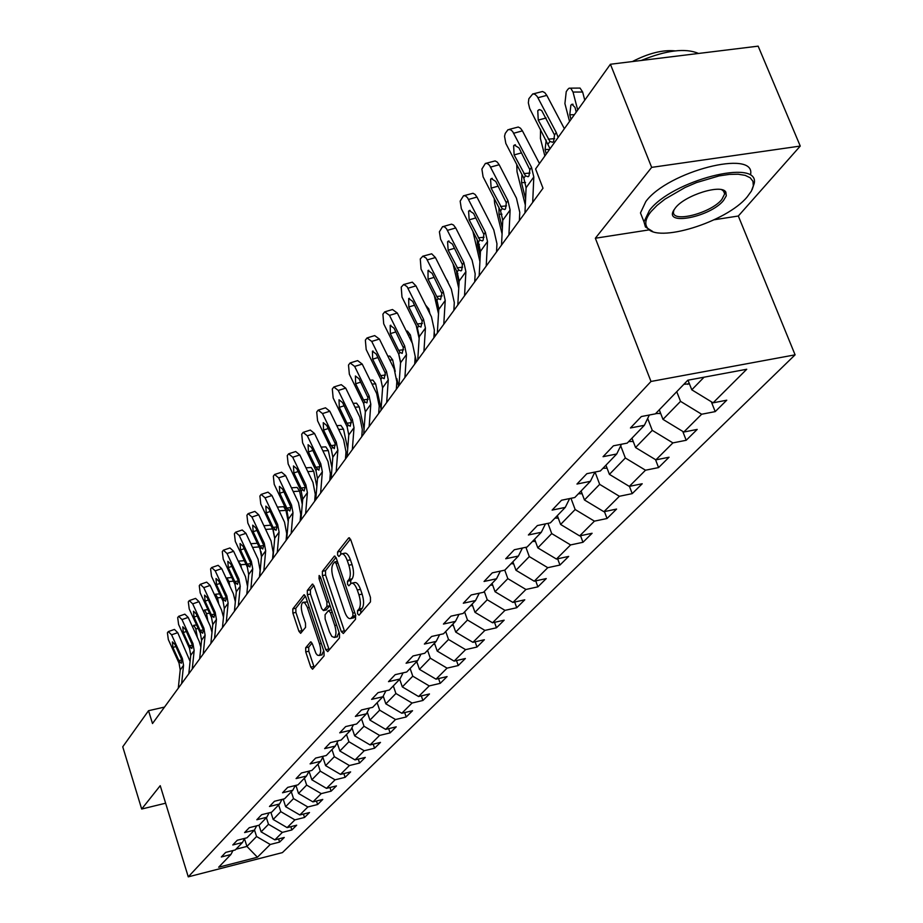 <?xml version="1.0" encoding="UTF-8"?>
<svg xmlns="http://www.w3.org/2000/svg" width="923" height="923" viewBox="0 0 923 923"><rect width="100%" height="100%" fill="white"/><g stroke="black" fill="none" stroke-linecap="round" stroke-linejoin="round"><path stroke-width="1.38" d="M357.559 613.807L359.047 615.168L370.469 601.888L370.458 597.389L350.763 539.782L348.629 537.947L337.587 551.977L337.622 555.081L338.914 556.5L341.256 553.927C343.368 553.292 345.364 555.473 347.244 560.492L348.859 565.245C350.752 571.649 350.786 576.39 348.963 579.482L347.521 581.236L347.544 584.328L348.871 585.793L351.202 583.313C353.347 582.667 355.378 584.905 357.293 590.016L358.92 594.793C360.824 601.231 360.847 605.973 358.989 609.007L357.536 610.714L357.559 613.807M352.044 583.128L354.386 582.632C356.543 581.998 358.586 584.224 360.501 589.336L362.128 594.112C364.031 600.55 364.054 605.28 362.197 608.315L360.731 610.022L360.766 613.172M305.675 647.761L305.744 651.892L310.786 667.144L312.551 669.221L324.077 655.884L324.019 651.684L305.721 596.8L303.979 594.793L292.799 608.903L292.868 613.045L298.914 631.297L300.644 633.328L305.559 627.375L305.49 623.198L302.456 614.072C300.817 608.13 300.944 604.242 302.836 602.384L304.855 602.984L307.221 606.999L319.52 643.85C321.169 649.804 321.054 653.68 319.15 655.492L317.443 655.168L315.978 653.461L312.389 643.942L310.624 641.889L305.675 647.761L308.709 647.092L308.778 651.223L314.201 667.375M160.233 785.681L141.68 809.033L122.747 746.799L148.534 710.698L152.503 723.54L543.001 188.234L535.594 168.967L610.415 64.252L651.661 167.375L595.347 238.238L650.992 381.464L188.269 876.85L160.233 785.681M341.245 631.54L343.321 633.49L355.54 619.252L355.517 614.856L336.272 558.115L334.438 556.084L322.381 571.314L322.427 575.64L341.245 631.54L344.383 630.847L344.775 631.794M339.502 637.92L327.746 651.615L325.727 649.677L307.371 594.7L307.313 590.455L312.366 584.132L314.132 586.151L321.631 608.522L323.431 610.565L326.938 606.365L326.892 602.061L319.023 578.64L319.139 575.49L320.396 576.898L339.468 633.616L339.502 637.92M650.992 381.464L795.095 354.836L282.415 852.61L188.269 876.85M278.596 838.915L279.6 842.088L284.272 837.473L274.858 839.872L282.369 832.373L291.864 829.962L296.687 825.197L287.134 827.619L294.899 819.878L304.532 817.455L309.505 812.528L299.825 814.963L307.844 806.979L317.616 804.521L322.762 799.445L312.932 801.891L321.227 793.63L331.138 791.161L336.457 785.9L326.488 788.369L335.061 779.82L345.121 777.339L350.625 771.905L340.518 774.385L349.39 765.536L359.589 763.044L365.289 757.414L355.032 759.917L364.216 750.745L374.576 748.23L380.484 742.404L370.065 744.919L379.584 735.423L390.106 732.897L396.221 726.839L385.652 729.378L395.517 719.525L406.201 716.986L412.546 710.71L401.805 713.26L412.05 703.038L422.896 700.476L429.483 693.969L418.581 696.53L429.218 685.916L440.236 683.343L447.078 676.582L436.002 679.166L447.055 668.137L458.246 665.552L465.365 658.514L454.104 661.11L465.596 649.642L476.972 647.046L484.379 639.731L472.934 642.327L484.898 630.397L496.459 627.79L504.166 620.175L492.524 622.783L504.985 610.357L516.742 607.738L524.772 599.8L512.946 602.431L525.937 589.474L537.89 586.843L546.266 578.571L534.221 581.202L547.777 567.68L559.949 565.049L568.683 556.407L556.442 559.05L570.599 544.928L582.978 542.286L592.105 533.263L579.644 535.905L594.435 521.149L607.034 518.507L616.587 509.069L603.896 511.711L619.391 496.274L632.209 493.632L642.212 483.756L629.29 486.386L645.512 470.211L658.572 467.58L669.048 457.231L655.895 459.862L672.902 442.902L686.204 440.271L697.2 429.414L683.793 432.033L701.653 414.231L715.21 411.612L726.759 400.201L713.087 402.82L746.742 369.258L687.797 380.218L655.399 413.85L641.347 416.538L630.444 427.972L644.381 425.284L649.331 415.004M279.6 842.088L270.231 844.476L257.436 857.236L218.659 867.216L230.865 854.536L221.335 856.971L225.685 852.402L235.273 849.956L242.449 842.514L232.781 844.96L237.28 840.242L247.006 837.784L254.413 830.089L244.607 832.569L249.256 827.689L259.121 825.208L266.782 817.259L256.825 819.751L261.636 814.697L271.65 812.205L279.565 803.979L269.47 806.494L274.443 801.279L284.596 798.764L292.787 790.25L282.542 792.776L287.699 787.377L298.002 784.85L306.482 776.035L296.087 778.585L301.417 772.989L311.882 770.44L320.662 761.313L310.105 763.886L315.631 758.083L326.257 755.51L335.372 746.061L324.642 748.634L330.376 742.623L341.164 740.038L350.613 730.231L339.722 732.827L345.664 726.586L356.624 723.99L366.431 713.814L355.367 716.421L361.539 709.949L372.684 707.33L382.872 696.75L371.623 699.38L378.038 692.642L389.356 690.012L399.947 679.016L388.514 681.659L395.182 674.667L406.697 672.013L417.715 660.58L406.085 663.233L413.031 655.953L424.73 653.288L436.198 641.381L424.372 644.058L431.618 636.466L443.513 633.789L455.466 621.387L443.432 624.063L450.978 616.16L463.092 613.472L475.553 600.538L463.311 603.227L471.18 594.966L483.514 592.278L496.516 578.779L484.056 581.467L492.282 572.848L504.823 570.149L518.414 556.05L505.723 558.75L514.319 549.739L527.102 547.027L541.305 532.283L528.394 534.982L537.382 525.556L550.396 522.845L565.268 507.396L552.116 510.107L561.53 500.231L574.787 497.52L590.385 481.333L576.967 484.044L586.855 473.684L600.365 470.972L616.726 453.989L603.054 456.689L613.426 445.809L627.202 443.121L644.381 425.284M266.378 817.674L268.489 824.285L261.105 831.854L258.994 825.231M261.105 831.854L274.858 839.872M268.489 824.285L282.369 832.373M242.449 842.514L244.641 838.384M278.642 804.948L280.8 811.652L273.173 819.474L270.901 812.39M273.173 819.474L287.134 827.619M280.8 811.652L294.899 819.878M254.413 830.089L256.675 825.82M291.31 791.796L293.514 798.591L285.634 806.679L283.199 799.11M285.634 806.679L299.825 814.963M293.514 798.591L307.844 806.979M266.782 817.259L269.112 812.84M304.405 778.193L306.655 785.104L298.521 793.457L295.891 785.369M298.521 793.457L312.932 801.891M306.655 785.104L321.227 793.63M279.565 803.979L281.977 799.41M317.962 764.129L320.258 771.143L311.836 779.785L309.02 771.178M311.836 779.785L326.488 788.369M320.258 771.143L335.061 779.82M292.787 790.25L295.279 785.519M331.98 749.58L334.334 756.698L325.611 765.64L322.831 757.172M325.611 765.64L340.518 774.385M334.334 756.698L349.39 765.536M306.482 776.035L309.055 771.132M346.494 734.5L348.906 741.734L339.872 751.01L337.114 742.692M339.872 751.01L355.032 759.917M348.906 741.734L364.216 750.745M320.662 761.313L323.327 756.225M361.539 718.89L364.008 726.239L354.651 735.839L351.928 727.693M354.651 735.839L370.065 744.919M364.008 726.239L379.584 735.423M335.372 746.061L338.118 740.777M377.138 702.691L379.665 710.168L369.961 720.125L367.285 712.164M369.961 720.125L385.652 729.378M379.665 710.168L395.517 719.525M350.613 730.231L353.451 724.74M393.325 685.893L395.909 693.496L385.837 703.834L383.218 696.08M385.837 703.834L401.805 713.26M395.909 693.496L412.05 703.038M366.431 713.814L369.385 708.103M410.124 668.46L412.777 676.178L402.324 686.908L399.705 679.27M402.324 686.908L418.581 696.53M412.777 676.178L429.218 685.916M382.872 696.75L385.918 690.808M427.58 650.334L430.303 658.191L419.434 669.348L416.758 661.572M419.434 669.348L436.002 679.166M430.303 658.191L447.055 668.137M399.947 679.016L403.109 672.844M445.728 631.494L448.52 639.489L437.225 651.084L434.479 643.181M437.225 651.084L454.104 661.11M448.52 639.489L465.596 649.642M417.715 660.58L420.992 654.142M464.615 611.891L467.488 620.025L455.731 632.093L452.905 624.052M455.731 632.093L472.934 642.327M467.488 620.025L484.898 630.397M436.198 641.381L439.613 634.666M484.287 591.47L487.24 599.754L474.987 612.33L472.08 604.138M474.987 612.33L492.524 622.783M487.24 599.754L504.985 610.357M455.466 621.387L459.008 614.372M504.766 570.16L507.823 578.629L495.051 591.735L492.063 583.394M495.051 591.735L512.946 602.431M507.823 578.629L525.937 589.474M475.553 600.538L479.245 593.212M525.902 547.281L529.294 556.592L515.969 570.264L512.9 561.772M515.969 570.264L534.221 581.202M529.294 556.592L547.777 567.68M496.516 578.779L500.358 571.118M547.95 523.353L551.712 533.575L537.797 547.858L534.636 539.205M537.797 547.858L556.442 559.05M551.712 533.575L570.599 544.928M518.414 556.05L522.406 548.02M570.979 498.305L575.156 509.519L560.607 524.449L557.342 515.634M560.607 524.449L579.644 535.905M575.156 509.519L594.435 521.149M541.305 532.283L545.47 523.872M595.035 472.045L599.673 484.356L584.455 499.978L581.086 490.99M584.455 499.978L603.896 511.711M599.673 484.356L619.391 496.274M565.268 507.396L569.618 498.582M620.694 445.797L625.344 457.993L609.411 474.364L605.938 465.192M609.411 474.364L629.29 486.386M625.344 457.993L645.512 470.211M590.385 481.333L594.92 472.068M647.669 418.454L652.273 430.36L635.555 447.528L631.967 438.171M635.555 447.528L655.895 459.862M652.273 430.36L672.902 442.902M616.726 453.989L621.456 444.24M676.744 391.687L680.539 401.355L662.979 419.377L659.276 409.824M662.979 419.377L683.793 432.033M680.539 401.355L701.653 414.231M704.076 377.184L691.777 389.806L687.993 380.184M691.777 389.806L713.087 402.82M714.229 219.755L738.319 216.017L800.253 146.065L651.661 167.375M800.253 146.065L758.152 46.15L610.415 64.252M141.68 809.033L165.621 803.206M738.319 216.017L795.095 354.836M164.502 707.087L148.534 710.698M244.48 838.695L246.914 846.426L256.559 836.515L254.483 829.962M236.011 849.206L246.914 846.426L257.436 857.236M256.559 836.515L270.231 844.476M230.865 854.536L232.988 850.545M711.298 401.724L715.21 411.612M682.755 431.399L686.204 440.271M655.515 459.631L658.572 467.58M629.451 486.363L632.209 493.632M604.438 511.596L607.034 518.507M580.532 535.721L582.978 542.286M557.642 558.784L559.949 565.049M535.721 580.867L537.89 586.843M514.688 602.038L516.742 607.738M494.509 622.344L496.459 627.79M475.126 641.831L476.972 647.046M456.493 660.556L458.246 665.552M438.575 678.567L440.236 683.343M421.315 695.884L422.896 700.476M404.689 712.579L406.201 716.986M388.664 728.651L390.106 732.897M373.204 744.157L374.576 748.23M358.286 759.121L359.589 763.044M343.864 773.566L345.121 777.339M329.938 787.515L331.138 791.161M316.462 801.014L317.616 804.521M303.425 814.063L304.532 817.455M290.814 826.685L291.864 829.962M595.347 238.238L648.881 229.919M342.133 553.754L344.441 553.269C346.563 552.635 348.559 554.815 350.452 559.834L352.067 564.576C353.947 570.968 353.982 575.721 352.148 578.813L350.717 580.555L350.728 583.636M350.463 539.044L340.772 551.319L340.749 554.296M335.984 557.388L325.507 570.656L325.554 574.994L344.383 630.847M352.886 616.16L352.863 613.091L336.018 563.365L334.726 561.934L333.088 563.93C331.334 567.01 331.38 571.683 333.226 577.971L344.648 611.764C346.54 616.852 348.548 619.091 350.682 618.491L352.886 616.16L355.724 615.549M353.059 617.972L354.547 617.245L351.375 617.937M355.782 615.803L354.547 617.245M313.843 585.424L310.393 589.809L310.451 594.043L329.199 649.919M326.038 609.884L330.076 605.673M329.453 631.874L331.83 636.432L334.357 637.458C336.33 635.578 336.48 631.609 334.784 625.54L330.434 612.584L328.392 610.691L325.081 614.706L325.138 618.987L329.453 631.874M336.849 636.905L339.087 632.486M312.043 643.1L308.709 647.092M321.642 654.938L323.742 650.853M307.428 601.946L303.448 602.258M305.432 596.085L295.833 608.257L295.902 612.399L302.259 631.424M584.767 100.134L582.644 92.035L573.021 92.046L570.76 88.239L569.156 88.158L567.853 89.335L566.237 91.654L564.911 103.584L569.549 121.444M577.706 110.022L573.021 92.046M689.412 383.783L683.839 384.326M574.348 114.717L569.791 114.752L571.002 119.402M569.791 114.752L570.864 105.199L571.902 104.264L575.006 107.414L576.229 112.098M570.587 88.147L580.048 88.077L582.644 92.035M687.381 380.645L688.189 380.784L687.947 380.184M550.05 148.73L529.675 108.453L528.348 102.88L528.856 98.726L532.813 93.869L535.028 94.319L537.209 96.465L556.269 132.531L554.527 135L553.604 141.438L552.669 142.28L549.935 141.45L538.247 120.094L537.763 110.691L539.517 109.606L541.697 110.552L554.527 135M564.368 128.701L546.808 95.381L537.959 97.711M558.138 137.412L556.269 132.531M533.506 93.811L542.516 91.504L544.789 92.658L546.808 95.381M747.169 196.922L751.391 191.084L753.341 185.823L752.949 181.312L750.203 177.77L745.196 175.37L738.123 174.216L729.285 174.401L719.086 175.901L696.496 182.581L685.154 187.461L664.987 199.126L657.072 205.379L651.096 211.529C645.754 218.186 644.462 223.551 647.196 227.589C656.241 243.834 726.482 222.201 747.169 196.922M652.573 231.408L645.431 226.954L643.989 221.843L649.4 210.479C671.529 180.539 759.306 157.96 754.276 183.204L752.153 189.584M723.482 200.522C710.398 216.882 664.052 226.193 673.675 210.386L675.451 207.825C685.12 195.111 721.671 183.723 725.836 192.099L726.286 195.826L723.482 200.522M674.009 209.798L673.513 211.817C671.794 223.251 710.929 213.213 721.821 199.495L724.682 193.888L724.047 191.488L721.694 189.723M641.208 60.48C666.452 50.188 685.558 47.858 698.515 53.453M632.393 61.553C648.523 53.222 662.749 49.669 675.094 50.88M643.008 219.351L640.47 212.948L645.835 201.514C667.86 171.401 755.556 148.915 750.618 174.343M660.614 413.273L655.572 413.666M544.858 155.999L540.405 138.45L540.555 129.278M549.554 149.422L545.089 149.48L546.254 154.049M545.089 149.48L546.197 140.054M633.19 441.356L628.632 441.621M525.314 205.068L517.018 171.736L516.753 164.536M525.522 182.546L521.518 182.616L525.591 198.964M521.518 182.616L521.945 174.539M524.956 212.971L526.098 187.738L523.837 178.174L505.827 143.434L504.535 136.258L505.262 133.385L507.985 129.705L510.454 129.624L512.611 131.447L531.521 167.351L529.848 169.705L528.994 175.935L528.129 176.72L525.475 175.855L514.134 154.914L513.626 145.788L514.342 145.073L518.98 147.899L529.848 169.705M539.47 163.533L522.43 130.87L513.742 133.224M532.698 202.356L533.806 176.974L531.521 167.351M509.346 129.347L518.253 127.028L520.457 128.193L522.43 130.87M501.524 245.091L502.758 220.274L500.578 210.882L483.087 176.812L481.887 169.047L485.417 163.383L487.436 163.521L489.536 165.332L507.915 200.556L506.323 202.795L505.527 208.829L504.719 209.556L502.158 208.667L491.128 188.119L490.586 179.258L491.267 178.601L495.755 181.439L506.323 202.795M519.384 220.62L519.764 212.29L516.442 198.133L499.17 164.732L490.644 167.086M508.919 234.961L510.119 210.006L507.915 200.556M486.306 163.233L495.12 160.914L497.243 162.079L499.17 164.732M607.057 468.146L602.95 468.296M502.077 233.9L494.67 203.533L494.209 198.503M501.95 214.205L498.997 214.274L502.366 228.085M498.997 214.274L498.962 207.744M582.113 493.724L578.409 493.759M479.925 261.59L472.899 231.373M479.406 244.491L477.456 244.549L480.214 256.052M477.456 244.549L477.168 239.738M558.277 518.138L554.965 518.103M458.754 288.207L453.008 263.782M457.843 273.485L456.839 273.52L459.066 282.923M456.839 273.52L456.493 270.67M479.164 275.746L480.468 251.344L478.379 242.114L461.35 208.702L460.162 201.145L463.519 195.734L465.469 195.895L467.511 197.695L485.383 232.261L483.871 234.396L483.121 240.234L482.36 240.926L479.879 240.003L469.161 219.836L468.596 211.229L469.23 210.606L473.58 213.455L483.871 234.396M496.539 251.921L496.955 243.73L493.759 229.839L476.96 197.061L468.584 199.426M486.213 266.078L487.506 241.538L485.383 232.261M464.315 195.584L473.014 193.276L475.08 194.441L476.96 197.061M457.785 305.051L459.169 281.042L457.15 271.973L440.583 239.184L439.394 231.823L442.579 226.643L444.471 226.827L446.455 228.627L463.854 262.547L462.4 264.589L461.708 270.254L460.992 270.901L458.593 269.954L448.151 250.156L447.574 241.791L448.163 241.215L452.385 244.053L462.4 264.589M474.722 281.838L475.16 273.785L472.08 260.124L455.731 227.969L447.493 230.335M464.534 295.798L465.896 271.674L463.854 262.547M443.294 226.516L451.509 224.162L453.505 225.016L455.731 227.969M437.329 333.088L438.783 309.459L436.844 300.552L421.05 269.112L420.277 258.948L422.884 256.132L426.299 258.221L443.259 291.53L441.863 293.479L440.548 299.583L438.217 298.625L436.764 296.502L428.053 279.173L428.007 270.497L432.114 273.323L441.863 293.479M453.839 310.451L454.301 302.525L451.335 289.107L435.414 257.54L427.326 259.905M443.79 324.238L445.221 300.494L443.259 291.53M423.196 256.109L431.687 253.802L435.414 257.54M417.75 359.924L419.261 336.687L417.381 327.919L401.99 297.044L401.205 287.145L403.686 284.48L407.008 286.568L423.53 319.277L422.203 321.146L420.969 327.054L418.696 326.073L417.288 323.985L408.808 306.967L408.704 298.533L412.685 301.371L422.203 321.146M433.856 337.853L434.341 330.053L431.479 316.854L415.95 285.865L408.012 288.23M423.934 351.444L425.434 328.08L423.53 319.277M403.939 284.457L412.327 282.15L415.95 285.865M398.978 385.652L400.547 362.774L398.736 354.167L383.714 323.835L382.907 314.189L384.683 311.87L389.494 315.366L404.632 345.871L403.351 347.671L402.197 353.382L399.994 352.39L398.632 350.336L390.348 333.618L390.198 325.415L394.075 328.242L403.351 347.671M414.704 364.112L415.2 356.428L412.443 343.46L397.305 313.024L389.494 315.366M404.909 377.53L406.466 354.536L404.632 345.871M385.491 311.628L392.483 309.528L397.305 313.024M380.98 410.331L382.595 387.81L380.841 379.341L366.189 349.54L365.358 340.137L367.042 337.922L371.727 341.418L386.495 371.381L385.272 373.1L384.199 378.638L382.053 377.634L380.714 375.615L372.638 359.185L372.442 351.213L376.215 354.028L385.272 373.1M396.325 389.298L396.844 381.741L394.179 368.981L379.411 339.064L371.727 341.418M386.668 402.532L388.271 379.895L386.495 371.381M367.804 337.691L374.715 335.591L379.411 339.064M363.697 434.029L365.346 411.854L363.65 403.513L349.344 374.23L348.502 365.058L350.117 362.947L354.663 366.419L369.085 395.875L367.908 397.525L366.904 402.901L364.816 401.874L363.512 399.89L355.632 383.749L355.401 375.984L359.059 378.788L367.908 397.525M378.695 413.469L379.226 406.028L376.642 393.475L362.22 364.089L354.663 366.419M369.154 426.541L370.804 404.251L369.085 395.875M350.809 362.727L357.651 360.616L362.22 364.089M347.083 456.804L348.779 434.952L347.129 426.761L333.157 397.963L332.303 389.01L333.838 386.991L338.268 390.452L352.355 419.411L351.225 420.992L350.279 426.218L348.248 425.18L346.99 423.219L339.283 407.343L339.018 399.786L342.583 402.578L351.225 420.992M361.747 436.706L362.289 429.368L359.785 417.023L345.71 388.121L338.268 390.452M352.332 449.605L354.017 427.649L352.355 419.411M334.484 386.783L341.256 384.672L345.71 388.121M331.115 478.691L332.834 457.173L331.242 449.109L317.581 420.796L316.716 412.05L318.193 410.112L322.508 413.573L336.272 442.036L335.187 443.571L334.299 448.636L331.092 445.647L323.558 430.049L323.258 422.676L326.73 425.457L335.187 443.571M345.456 459.043L346.01 451.82L343.587 439.66L329.823 411.243L322.508 413.573M336.168 471.768L337.876 450.147L336.272 442.036M318.793 409.927L325.496 407.804L329.823 411.243M315.735 499.77L317.5 478.564L315.954 470.626L302.594 442.763L301.717 434.237L303.125 432.379L307.336 435.818L320.789 463.819L319.739 465.284L318.908 470.211L315.781 467.246L308.42 451.901L308.097 444.713L311.478 447.482L319.739 465.284M329.776 480.537L330.342 473.418L327.988 461.454L314.535 433.498L307.336 435.818M320.604 493.101L322.346 471.803L320.789 463.819M303.679 432.195L310.313 430.072L314.535 433.498M300.933 520.064L302.721 499.17L301.221 491.348L288.149 463.934L287.261 455.604L288.611 453.816L292.718 457.243L305.882 484.783L304.094 491.001L301.048 488.048L293.837 472.957L293.479 465.942L296.791 468.699L304.878 486.202M314.674 501.235L315.251 494.22L312.978 482.441L299.813 454.935L292.718 457.243M305.617 513.638L307.394 492.651L305.882 484.783M289.13 453.643L295.695 451.532L299.813 454.935M286.672 539.62L288.472 519.026L287.018 511.319L274.223 484.344L273.335 476.199L274.627 474.48L278.631 477.883L291.518 504.996L289.81 511.03L286.834 508.1L279.784 493.24L279.404 486.398L282.623 489.144L290.537 506.369M300.125 521.172L300.713 514.261L298.498 502.666L285.611 475.599L278.631 477.883M291.183 533.425L292.983 512.738L291.518 504.996M275.112 474.318L281.596 472.207L285.611 475.599M272.908 558.473L274.742 538.178L273.323 530.587L260.794 504.039L259.894 496.055L261.14 494.416L265.051 497.809L277.661 524.483L276.035 530.356L273.139 527.448L266.228 512.819L265.824 506.127L268.974 508.861L276.727 525.81M286.095 540.405L286.695 533.598L284.538 522.164L271.927 495.524L265.051 497.809M277.269 552.508L279.092 532.121L277.661 524.483M261.59 494.267L268.005 492.144L271.927 495.524M259.64 576.679L261.474 556.661L260.101 549.185L247.837 523.041L246.926 515.23L248.125 513.649L251.933 517.018L264.29 543.289L262.743 549L259.905 546.104L253.144 531.706L252.717 525.164L255.786 527.887L263.39 544.57M272.55 558.969L273.162 552.254L271.074 540.993L258.717 514.757L251.933 517.018M263.84 570.91L265.674 550.812L264.29 543.289M248.541 513.511L254.886 511.4L258.717 514.757M246.81 594.25L248.679 574.521L247.341 567.149L235.307 541.397L234.407 533.748L235.55 532.225L239.276 535.582L251.379 561.449L249.902 567.01L247.133 564.138L240.511 549.946L240.061 543.555L243.061 546.254L250.514 562.684M259.478 576.887L260.09 570.264L258.059 559.165L245.956 533.332L239.276 535.582M250.871 588.689L252.729 568.856L251.379 561.449M235.942 532.098L242.218 529.987L245.956 533.332M234.43 611.234L236.3 591.77L235.007 584.501L223.216 559.142L222.293 551.654L223.401 550.177L227.046 553.512L238.907 578.998L237.499 584.409L234.788 581.559L228.293 567.587L227.831 561.334L230.762 564.011L238.065 580.186M247.549 586.497L245.495 576.725L233.623 551.285L227.046 553.512M238.353 605.846L240.222 586.301L238.907 578.998M223.77 550.062L229.965 547.962L233.623 551.285M222.455 627.64L224.347 608.442L223.078 601.277L211.505 576.287L210.594 568.949L211.655 567.541L215.221 570.852L226.85 595.958L225.5 601.231L222.858 598.392L216.49 584.628L216.017 578.513L218.878 581.178L226.043 597.112M235.342 601.773L233.346 593.708L221.705 568.637L215.221 570.852M226.25 622.448L228.131 603.157L226.85 595.958M212.002 567.426L218.128 565.326L221.705 568.637M210.871 643.527L212.775 624.583L211.54 617.51L200.187 592.889L199.264 585.69L200.291 584.328L203.775 587.628L215.197 612.364L213.894 617.499L211.309 614.695L205.056 601.127L204.571 595.127L207.375 597.781L214.401 613.483M223.481 617.175L221.589 610.126L210.167 585.424L203.775 587.628M214.54 638.485L216.432 619.46L215.197 612.364M200.614 584.224L206.683 582.136L210.167 585.424M454.497 309.551L454.012 307.486M448.313 283.107L447.678 281.861M535.467 541.466L532.525 541.397M438.517 313.82L434.26 295.418M437.19 301.279L438.817 308.709M445.705 277.95L448.013 281.85M435.079 336.18L434.202 332.349M429.91 313.739L428.814 308.928L427.534 308.986M513.638 563.803L511.03 563.711M419.146 338.464L416.215 325.565M425.584 305.086L428.814 308.928M416.446 361.724L415.212 356.29M412.2 342.975L410.377 334.922L408.243 335.014M492.709 585.205L490.425 585.101M400.582 362.162L398.828 354.351M406.305 331.138L407.412 331.092L410.377 334.922M398.551 386.252L396.844 378.615M395.24 371.427L392.667 359.889L389.748 360.016M472.657 605.742L470.661 605.615M387.845 356.151L389.806 356.07L392.667 359.889M381.095 408.693L375.649 383.887L372.015 384.06M453.389 625.448L451.67 625.321M370.135 380.207L372.869 380.08L375.649 383.887M364.066 429.08L359.278 406.962L354.997 407.193M434.895 644.381L433.429 644.266M353.128 403.363L356.578 403.178L359.278 406.962M347.706 448.809L343.518 429.183L338.649 429.46M417.115 662.599L415.881 662.483M336.803 425.653L340.899 425.422L343.518 429.183M331.98 467.903L328.334 450.597L322.923 450.92M399.994 680.124L398.99 680.02M321.089 447.124L325.796 446.847L328.334 450.597M316.843 486.398L313.705 471.238L307.786 471.607M383.518 696.992L382.722 696.911M305.974 467.834L311.224 467.511L313.705 471.238M302.283 504.327L299.583 491.14L293.214 491.555M367.654 713.26L366.777 713.144M291.426 487.806L297.171 487.436L299.583 491.14M288.241 521.691L285.957 510.361L279.173 510.823M352.344 728.939L351.363 728.778M277.408 507.096L283.615 506.681L285.957 510.361M274.708 538.536L272.966 529.837M337.576 744.076L336.503 743.88M265.593 529.375L263.92 525.798M263.874 525.729L270.785 525.21M261.451 553.904L260.978 551.527M253.317 549.047L250.825 543.728M323.327 758.694L322.162 758.441M241.422 568.003L240.788 564.738L238.319 561.357M309.551 772.816L308.328 772.516M229.896 586.278L228.985 581.536L226.896 577.936L226.308 578.548M296.248 786.465L294.956 786.131M218.728 603.919L217.563 597.792L215.521 594.216L214.69 595.197M283.373 799.664L282.196 799.353M199.656 658.884L201.572 640.193L200.36 633.224L189.227 608.949L188.304 601.9L189.296 600.585L192.699 603.861L203.902 628.251L202.668 633.259L200.141 630.455L194.003 617.083L193.507 611.222L196.241 613.853L203.141 629.324M212.002 632.278L210.213 626.013L199.01 601.669L192.699 603.861M203.21 654.015L205.114 635.243L203.902 628.251M189.596 600.481L195.595 598.404L199.01 601.669M207.883 620.96L206.498 613.541L204.514 609.988L203.441 611.303M188.811 673.767L190.715 655.318L189.55 648.442L178.612 624.513L177.689 617.591L178.647 616.322L181.981 619.587L192.976 643.619L191.788 648.511L189.319 645.731L183.296 632.555L182.777 626.798L185.465 629.417L192.238 644.669M200.868 647.023L199.206 641.404L188.2 617.406L181.981 619.587M192.249 669.048L194.165 650.53L192.976 643.619M178.924 616.229L184.854 614.164L188.2 617.406M197.372 637.412L195.768 628.794L193.83 625.263L192.584 626.959M178.289 688.189L180.204 669.971L179.062 663.187L168.332 639.593L167.409 632.809L168.321 631.574L171.586 634.816L182.385 658.514L181.254 663.279L178.831 660.533L172.913 647.531L172.393 641.9L175.024 644.496L181.669 659.53M190.092 661.376L177.724 632.647L171.586 634.816M181.623 683.608L183.539 665.321L182.385 658.514M168.597 631.482L174.447 629.428L177.724 632.647M362.197 608.315L358.989 609.007M362.128 594.112L358.92 594.793M360.501 589.336L357.293 590.016M350.717 580.555L347.521 581.236M352.148 578.813L348.963 579.482M352.067 564.576L348.859 565.245M350.452 559.834L347.244 560.492M340.772 551.319L337.587 551.977M349.471 537.774L348.629 537.947M360.731 610.022L357.536 610.714M325.554 574.994L322.427 575.64M325.507 570.656L322.381 571.314M334.991 556.119L334.195 556.281M354.778 612.676L352.863 613.091M337.922 562.972L336.018 563.365M328.819 648.996L325.727 649.677M310.451 594.043L307.371 594.7M310.393 589.809L307.313 590.455M312.874 584.167L312.147 584.317M326.742 609.722L323.638 610.391M330.065 605.696L326.938 606.365M328.726 601.669L326.892 602.061M320.858 578.26L319.023 578.64M336.618 625.148L334.784 625.54M332.257 612.191L330.434 612.584M311.086 641.9L310.428 642.05M321.285 643.469L319.52 643.85M309.251 607.403L307.497 607.772M301.948 630.64L298.914 631.297M295.902 612.399L292.868 613.045M295.833 608.257L292.799 608.903M304.475 594.816L303.759 594.966M313.832 666.464L310.786 667.144M308.778 651.223L305.744 651.892M687.866 384.337L689.112 383.045M549.935 141.45L548.204 143.884M546.093 117.994L538.247 120.094M548.25 139.177L554.642 138.623M659.518 413.666L660.407 412.743M632.509 441.609L633.063 441.032M525.475 175.855L523.837 178.174M533.806 176.974L526.098 187.738M521.564 152.872L514.134 154.914M523.849 173.616L530.01 173.051M502.158 208.667L500.578 210.882M510.119 210.006L502.758 220.274M498.189 186.146L491.128 188.119M500.566 206.464L506.508 205.887M479.879 240.003L478.379 242.114M487.506 241.538L480.468 251.344M475.864 217.92L469.161 219.836M478.345 237.834L484.067 237.246M458.593 269.954L457.15 271.973M465.896 271.674L459.169 281.042M454.543 248.299L448.151 250.156M457.093 267.82L462.619 267.22M438.217 298.625L436.844 300.552M445.221 300.494L438.783 309.459M434.145 277.373L428.053 279.173M436.764 296.502L442.094 295.914M418.696 326.073L417.381 327.919M425.434 328.08L419.261 336.687M414.612 305.225L408.808 306.967M417.288 323.985L422.434 323.396M399.994 352.39L398.736 354.167M406.466 354.536L400.547 362.774M395.898 331.922L390.348 333.618M398.632 350.336L403.593 349.736M382.053 377.634L380.841 379.341M388.271 379.895L382.595 387.81M377.945 357.547L372.638 359.185M380.714 375.615L385.502 375.015M364.816 401.874L363.65 403.513M370.804 404.251L365.346 411.854M360.708 382.157L355.632 383.749M363.512 399.89L368.15 399.29M348.248 425.18L347.129 426.761M354.017 427.649L348.779 434.952M344.152 405.797L339.283 407.343M346.99 423.219L351.455 422.63M332.326 447.586L331.242 449.109M337.876 450.147L332.834 457.173M328.23 428.549L323.558 430.049M331.092 445.647L335.407 445.071M316.993 469.161L315.954 470.626M322.346 471.803L317.5 478.564M312.897 450.447L308.42 451.901M315.781 467.246L319.958 466.669M302.225 489.94L301.221 491.348M307.394 492.651L302.721 499.17M298.141 471.538L293.837 472.957M301.048 488.048L305.086 487.482M287.988 509.969L287.018 511.319M292.983 512.738L288.472 519.026M283.926 491.867L279.784 493.24M286.834 508.1L290.745 507.535M274.258 529.283L273.323 530.587M279.092 532.121L274.742 538.178M270.208 511.48L266.228 512.819M273.139 527.448L276.923 526.883M261.001 547.916L260.101 549.185M265.674 550.812L261.474 556.661M256.975 530.413L253.144 531.706M259.905 546.104L263.574 545.562M248.206 565.926L247.341 567.149M252.729 568.856L248.679 574.521M244.203 548.689L240.511 549.946M247.133 564.138L250.687 563.595M235.838 583.324L235.007 584.501M240.222 586.301L236.3 591.77M231.858 566.364L228.293 567.587M234.788 581.559L238.226 581.017M223.885 600.135L223.078 601.277M228.131 603.157L224.347 608.442M219.928 583.44L216.49 584.628M222.858 598.392L226.193 597.873M212.325 616.414L211.54 617.51M216.432 619.46L212.775 624.583M208.379 599.973L205.056 601.127M211.309 614.695L214.551 614.164M272.55 528.937L265.628 529.433M259.051 546.935L252.994 547.385M246.026 564.345L240.788 564.738M233.461 581.178L228.985 581.536M221.324 597.493L217.563 597.792M201.122 632.163L200.36 633.224M205.114 635.243L201.572 640.193M197.21 615.964L194.003 617.083M200.141 630.455L203.279 629.947M209.579 613.276L206.498 613.541M190.288 647.415L189.55 648.442M194.165 650.53L190.715 655.318M186.4 631.459L183.296 632.555M189.319 645.731L192.365 645.235M198.237 628.586L195.768 628.794M179.777 662.183L179.062 663.187M183.539 665.321L180.204 669.971M175.912 646.469L172.913 647.531M178.831 660.533L181.785 660.037M337.38 561.38L334.911 561.899M353.855 617.799L350.682 618.491M326.534 609.895L323.431 610.565M337.472 636.766L334.357 637.458M331.495 609.895L328.842 610.461M322.219 654.799L319.15 655.492M571.902 104.264L573.045 104.264M538.536 109.918L539.724 109.606M640.47 212.948L643.989 221.843M724.682 193.888L723.159 190.161M724.047 191.488L725.836 192.099M647.196 227.589L645.431 226.954M514.342 145.073L515.415 144.773M491.267 178.601L492.247 178.324M469.23 210.606L470.13 210.352M448.163 241.215L448.982 240.972M428.007 270.497L428.768 270.266M408.704 298.533L409.397 298.325M390.198 325.415L390.844 325.231M372.442 351.213L373.042 351.028M251.16 543.705L257.321 543.266M238.988 561.092L244.33 560.688M227.22 577.913L231.777 577.556M215.832 594.193L219.651 593.881M204.791 609.965L207.929 609.699M194.107 625.24L196.599 625.033"/></g></svg>
